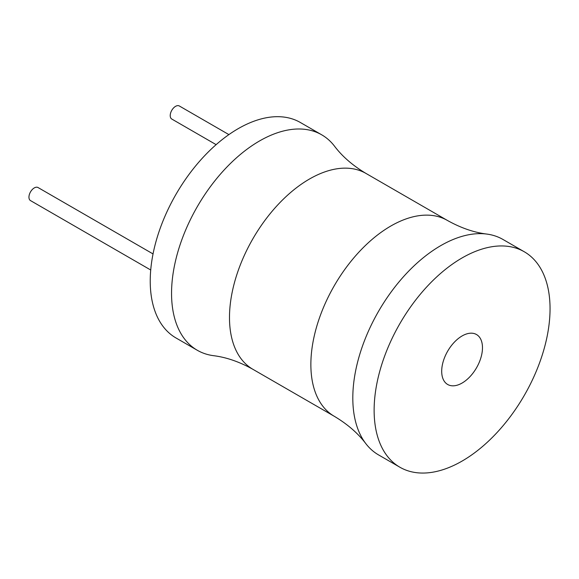 <?xml version="1.0" encoding="UTF-8"?>
<svg xmlns="http://www.w3.org/2000/svg" width="579" height="579" viewBox="0 0 579 579"><rect width="100%" height="100%" fill="white"/><g stroke="black" fill="none" stroke-linecap="round" stroke-linejoin="round"><path stroke-width="0.87" d="M365.993 173.439A113.086 65.289 -60 0 0 278.846 203.743A113.086 65.289 -60 0 0 229.487 317.545A113.086 65.289 -60 0 0 252.907 369.315C239.482 361.817 226.338 357.265 213.477 355.672A124.398 71.818 -60 0 1 197.316 350.281L175.994 337.962A124.398 71.818 -60 0 1 150.229 281.018A124.398 71.818 -60 0 1 204.532 155.831A124.398 71.818 -60 0 1 300.385 122.509L321.714 134.82A124.398 71.818 -60 0 1 334.467 146.111C342.276 156.46 352.785 165.565 365.993 173.439L447.372 220.425A113.086 65.289 120 0 0 360.225 250.721A113.086 65.289 120 0 0 310.865 364.531A113.086 65.289 120 0 0 334.286 416.294C347.494 424.175 358.003 433.28 365.819 443.623A124.398 71.818 120 0 0 378.572 454.92L399.894 467.231A124.398 71.818 120 0 0 495.754 433.91A124.398 71.818 120 0 0 550.05 308.723A124.398 71.818 120 0 0 524.284 251.771A124.398 71.818 120 0 0 428.431 285.1A124.398 71.818 120 0 0 374.128 410.287A124.398 71.818 120 0 0 399.894 467.231M197.316 350.281A124.398 71.818 -60 0 1 171.55 293.329A124.398 71.818 -60 0 1 225.853 168.142A124.398 71.818 -60 0 1 321.714 134.82M524.284 251.771L502.963 239.46A124.398 71.818 120 0 0 486.801 234.068A124.398 71.818 120 0 0 397.824 283.341A124.398 71.818 120 0 0 352.806 397.976A124.398 71.818 120 0 0 365.819 443.623M441.697 371.277A28.834 16.646 -60 0 1 454.283 342.254A28.834 16.646 -60 0 1 476.51 334.532A28.834 16.646 -60 0 1 482.481 347.733A28.834 16.646 -60 0 1 469.895 376.748A28.834 16.646 -60 0 1 447.668 384.478A28.834 16.646 -60 0 1 441.697 371.277M150.721 270.002L30.513 200.602A7.541 4.35 -60 0 1 28.95 197.149A7.541 4.35 -60 0 1 32.243 189.565A7.541 4.35 -60 0 1 38.048 187.545L153.037 253.928M216.133 144.649L171.782 119.042A7.541 4.35 -60 0 1 170.219 115.59A7.541 4.35 -60 0 1 173.512 107.998A7.541 4.35 -60 0 1 179.324 105.979L228.893 134.603M252.907 369.315L334.286 416.294M447.372 220.425C460.797 227.923 473.94 232.469 486.801 234.068"/></g></svg>
